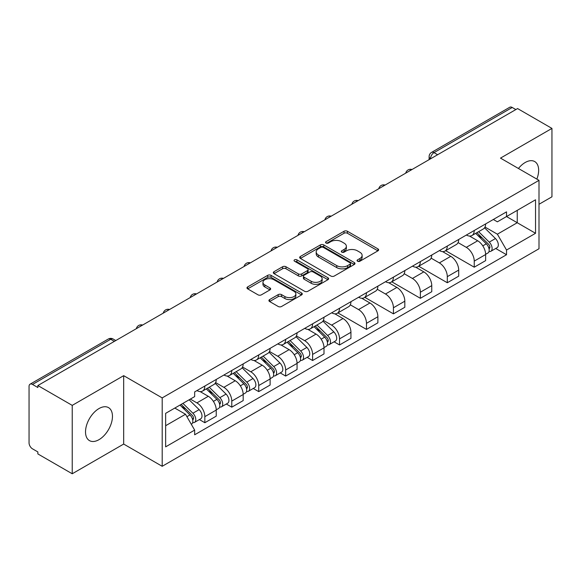 <?xml version="1.0" encoding="UTF-8"?>
<svg xmlns="http://www.w3.org/2000/svg" width="581" height="581" viewBox="0 0 581 581"><rect width="100%" height="100%" fill="white"/><g stroke="black" fill="none" stroke-linecap="round" stroke-linejoin="round"><path stroke-width="0.87" d="M357.555 261.239A1.678 0.966 0 0 0 359.922 261.239L377.933 250.839A2.397 1.387 0 0 0 378.638 249.859A2.397 1.387 0 0 0 377.933 248.886L347.423 231.267A2.397 1.387 0 0 0 344.032 231.267L326.021 241.667A1.678 0.966 0 0 0 325.534 242.35A1.678 0.966 0 0 0 326.021 243.032A1.678 0.966 0 0 0 328.396 243.032L330.727 241.689A7.669 4.43 0 0 1 341.577 241.689L344.119 243.156A7.669 4.43 0 0 1 346.363 246.286A7.669 4.43 0 0 1 344.119 249.423L341.788 250.767A1.678 0.966 0 0 0 341.294 251.45A1.678 0.966 0 0 0 341.788 252.139A1.678 0.966 0 0 0 344.163 252.139L346.494 250.789A7.669 4.43 0 0 1 357.337 250.789L359.879 252.256A7.669 4.43 0 0 1 362.13 255.393A7.669 4.43 0 0 1 359.879 258.523L357.555 259.867A1.678 0.966 0 0 0 357.061 260.549A1.678 0.966 0 0 0 357.555 261.239L357.555 259.867M98.988 439.672A19.05 10.995 120 0 0 111.436 422.888A19.05 10.995 120 0 0 108.516 407.622A19.05 10.995 120 0 0 98.988 408.566A19.05 10.995 120 0 0 86.547 425.35A19.05 10.995 120 0 0 89.467 440.616A19.05 10.995 120 0 0 98.988 439.672M536.844 179.108A19.05 10.995 120 0 0 534.709 161.562A19.05 10.995 120 0 0 525.18 162.506A19.05 10.995 120 0 0 518.441 168.483M269.62 299.578A2.397 1.387 0 0 0 268.916 300.551A2.397 1.387 0 0 0 269.62 301.532L278.183 306.477A2.397 1.387 0 0 0 281.574 306.477L301.575 294.93A2.397 1.387 0 0 0 302.273 293.95A2.397 1.387 0 0 0 301.575 292.969L271.058 275.358A2.397 1.387 0 0 0 267.674 275.358L247.673 286.905A2.397 1.387 0 0 0 246.969 287.878A2.397 1.387 0 0 0 247.673 288.859L258.008 294.828A2.397 1.387 0 0 0 261.399 294.828L269.962 289.89A2.397 1.387 0 0 0 270.659 288.91A2.397 1.387 0 0 0 269.962 287.929L264.834 284.966A6.413 3.704 0 0 1 262.953 282.351A6.413 3.704 0 0 1 266.911 278.931A6.413 3.704 0 0 1 273.898 279.737L293.986 291.328A6.413 3.704 0 0 1 295.867 293.95A6.413 3.704 0 0 1 291.909 297.37A6.413 3.704 0 0 1 284.915 296.564L281.574 294.632A2.397 1.387 0 0 0 278.183 294.632L269.62 299.578L269.62 301.532M162.193 397.898L123.68 375.667L72.226 405.378L37.859 385.537L517.584 108.567L551.95 128.408L500.488 158.119L539.001 180.35L162.193 397.898L162.193 466.296L539.001 248.748L539.001 180.35M330.894 276.04A2.397 1.387 0 0 0 334.286 276.04L354.287 264.493A2.397 1.387 0 0 0 354.991 263.513A2.397 1.387 0 0 0 354.287 262.532L323.777 244.921A2.397 1.387 0 0 0 320.385 244.921L300.384 256.468A2.397 1.387 0 0 0 299.687 257.448A2.397 1.387 0 0 0 300.384 258.422L330.894 276.04M295.206 261.603A1.678 0.966 0 0 1 296.913 261.835L296.913 259.845L327.931 277.754A2.397 1.387 0 0 1 328.635 278.727A2.397 1.387 0 0 1 327.931 279.708L307.93 291.255A2.397 1.387 0 0 1 304.538 291.255L274.029 273.644L274.029 271.683A2.397 1.387 0 0 0 273.324 272.663A2.397 1.387 0 0 0 274.029 273.644M274.029 271.683L282.591 266.744A2.397 1.387 0 0 1 285.975 266.744L298.351 273.883A2.397 1.387 0 0 0 301.742 273.883L307.422 270.608A2.397 1.387 0 0 0 308.126 269.628A2.397 1.387 0 0 0 307.422 268.654L294.538 261.21A1.678 0.966 0 0 1 294.044 260.528A1.678 0.966 0 0 1 295.083 259.634A1.678 0.966 0 0 1 296.913 259.845M72.226 405.378L72.226 473.769L37.859 453.928L37.859 451.938L32.507 448.844A4.888 2.818 -120 0 1 29.05 442.867L29.05 386.43A4.888 2.818 -120 0 1 30.059 384.194L108.291 339.035A4.888 2.818 60 0 1 110.731 339.275L32.507 384.44A4.888 2.818 -120 0 0 30.059 384.194M539.001 204.28L551.95 196.806L551.95 128.408M72.226 473.769L123.68 444.058L162.193 466.296M37.859 385.537L37.859 387.527L32.507 384.44M437.631 154.728L434.007 152.636A4.888 2.818 60 0 0 431.56 152.396L509.791 107.231A4.888 2.818 60 0 1 512.231 107.47L434.007 152.636A4.888 2.818 120 0 0 430.55 158.62L430.55 158.816M515.855 109.562L512.231 107.47M474.241 230.504A11.235 6.485 60 0 1 471.91 235.545L483.312 228.965A11.235 6.485 -120 0 0 485.636 223.925M458.068 242.597L466.296 247.353A11.235 6.485 60 0 1 474.241 261.109L485.636 254.529A11.235 6.485 -120 0 0 477.691 240.774L469.535 236.06M485.636 254.529L485.636 260.615L474.241 267.195L445.671 250.694M471.91 235.545A11.235 6.485 60 0 1 466.383 235.036M474.241 261.109L474.241 267.195M447.297 246.053A11.235 6.485 60 0 1 444.973 251.101L456.368 244.514A11.235 6.485 -120 0 0 458.7 239.474M418.727 266.251L447.297 282.744L458.7 276.164L458.7 270.085A11.235 6.485 -120 0 0 450.754 256.323L442.599 251.617M444.973 251.101A11.235 6.485 60 0 1 439.447 250.593M431.124 258.153L439.359 262.902A11.235 6.485 60 0 1 447.297 276.665L447.297 282.744M420.361 261.61A11.235 6.485 60 0 1 418.037 266.65L429.432 260.07A11.235 6.485 -120 0 0 431.756 255.03M391.79 281.8L420.361 298.3L431.756 291.72L431.756 285.634A11.235 6.485 -120 0 0 423.818 271.879L415.655 267.166M418.037 266.65A11.235 6.485 60 0 1 412.503 266.142M404.187 273.702L412.416 278.459A11.235 6.485 60 0 1 420.361 292.214L420.361 298.3M393.424 277.159A11.235 6.485 60 0 1 391.093 282.206L402.495 275.626A11.235 6.485 -120 0 0 404.819 270.579M364.853 297.356L393.424 313.849L404.819 307.269L404.819 301.19A11.235 6.485 -120 0 0 396.874 287.428L388.718 282.722M391.093 282.206A11.235 6.485 60 0 1 385.566 281.698M377.243 289.258L385.479 294.008A11.235 6.485 60 0 1 393.424 307.77L393.424 313.849M366.48 292.715A11.235 6.485 60 0 1 364.156 297.755L375.551 291.175A11.235 6.485 -120 0 0 377.882 286.135M337.91 312.912L366.48 329.405L377.882 322.825L377.882 316.739A11.235 6.485 -120 0 0 369.937 302.984L361.781 298.271M364.156 297.755A11.235 6.485 60 0 1 358.622 297.254M350.307 304.814L358.542 309.564A11.235 6.485 60 0 1 366.48 323.326L366.48 329.405M339.544 308.271A11.235 6.485 60 0 1 337.22 313.312L348.615 306.732A11.235 6.485 -120 0 0 350.939 301.684M334.082 341.802L339.544 344.961L350.939 338.374L350.939 332.296A11.235 6.485 -120 0 0 343.001 318.541L334.838 313.827M337.22 313.312A11.235 6.485 60 0 1 331.686 312.803M323.37 320.363L331.598 325.12A11.235 6.485 60 0 1 339.544 338.876L339.544 344.961M312.607 323.82A11.235 6.485 60 0 1 310.276 328.861L321.678 322.281A11.235 6.485 -120 0 0 324.002 317.241M307.138 357.359L312.607 360.51L324.002 353.931L324.002 347.852A11.235 6.485 -120 0 0 316.057 334.09L307.901 329.383M310.276 328.861A11.235 6.485 60 0 1 304.749 328.359M296.426 335.92L304.662 340.669A11.235 6.485 60 0 1 312.607 354.432L312.607 360.51M285.663 339.377A11.235 6.485 60 0 1 283.339 344.417L294.734 337.837A11.235 6.485 -120 0 0 297.065 332.797M280.202 372.908L285.663 376.067L297.065 369.487L297.065 363.401A11.235 6.485 -120 0 0 289.12 349.646L280.957 344.932M283.339 344.417A11.235 6.485 60 0 1 277.805 343.908M269.49 351.469L277.718 356.226A11.235 6.485 60 0 1 285.663 369.981L285.663 376.067M258.727 354.926A11.235 6.485 60 0 1 256.395 359.973L267.797 353.393A11.235 6.485 -120 0 0 270.121 348.346M253.258 388.464L258.727 391.616L270.121 385.036L270.121 378.957A11.235 6.485 -120 0 0 262.176 365.195L254.02 360.489M256.395 359.973A11.235 6.485 60 0 1 250.869 359.465M242.553 367.025L250.781 371.775A11.235 6.485 60 0 1 258.727 385.537L258.727 391.616M231.783 370.482A11.235 6.485 60 0 1 229.459 375.522L240.854 368.942A11.235 6.485 -120 0 0 243.185 363.902M226.321 404.013L231.783 407.172L243.185 400.592L243.185 394.506A11.235 6.485 -120 0 0 235.24 380.751L227.084 376.038M229.459 375.522A11.235 6.485 60 0 1 223.932 375.014M215.609 382.581L223.845 387.331A11.235 6.485 60 0 1 231.783 401.086L231.783 407.172M204.846 386.031A11.235 6.485 60 0 1 202.522 391.078L213.917 384.499A11.235 6.485 -120 0 0 216.241 379.451M199.385 419.569L204.846 422.721L216.241 416.141L216.241 410.063A11.235 6.485 -120 0 0 208.303 396.3L200.14 391.594M202.522 391.078A11.235 6.485 60 0 1 196.988 390.57M190.343 399.096L196.901 402.887A11.235 6.485 60 0 1 204.846 416.642L204.846 422.721M493.32 219.487L497.38 221.826L535.544 199.791L517.243 210.358L517.243 222.726L497.38 234.194L485.004 227.048M165.643 425.713L185.506 414.253L194.657 430.1L165.643 446.854L165.643 413.352L194.657 396.605L194.657 391.914L506.53 211.854L506.53 216.546L535.544 233.293L506.53 250.041L497.38 234.194M535.544 199.791L535.544 233.293M194.657 430.1L194.657 434.791L506.53 254.732L506.53 250.041M123.68 375.667L123.68 444.058M185.506 414.253L174.801 408.065M495.716 248.486L506.53 254.732M358.223 261.472L359.879 260.513A7.669 4.43 0 0 0 362.13 257.383L362.13 255.393M346.363 246.286L346.363 248.283A7.669 4.43 0 0 1 344.119 251.413L342.456 252.372M377.904 250.861L347.423 233.264A2.397 1.387 0 0 0 344.032 233.264L326.696 243.272M354.257 264.508L323.777 246.91A2.397 1.387 0 0 0 320.385 246.91L300.421 258.443M350.052 264.195A1.678 0.966 0 0 0 350.539 263.513A1.678 0.966 0 0 0 350.052 262.83L323.268 247.368A1.678 0.966 0 0 0 320.894 247.368L318.439 248.784A7.669 4.43 0 0 0 316.195 251.914A7.669 4.43 0 0 0 318.439 255.044L336.748 265.619A7.669 4.43 0 0 0 347.591 265.619L350.052 264.195L350.052 266.192A1.678 0.966 0 0 0 350.539 265.51L350.539 263.513M316.195 251.914L316.195 253.912A7.669 4.43 0 0 0 318.439 257.042L318.439 255.044M350.052 266.192L347.591 267.609A7.669 4.43 0 0 1 336.748 267.609L318.439 257.042M274.058 273.658L282.591 268.734L282.591 266.744M308.126 269.628L308.126 271.625A2.397 1.387 0 0 1 307.422 272.605L301.742 275.881A2.397 1.387 0 0 1 298.351 275.881L285.975 268.734A2.397 1.387 0 0 0 282.591 268.734M296.913 261.835L327.902 279.73M311.191 281.298A6.413 3.704 0 0 0 318.177 282.105A6.413 3.704 0 0 0 322.135 278.684A6.413 3.704 0 0 0 320.262 276.062L313.181 271.981A2.397 1.387 0 0 0 309.796 271.981L304.117 275.256A2.397 1.387 0 0 0 303.413 276.236A2.397 1.387 0 0 0 304.117 277.217L311.191 281.298L311.191 283.296A6.413 3.704 0 0 0 318.177 284.094A6.413 3.704 0 0 0 322.135 280.674L322.135 278.684M303.413 276.236L303.413 278.226A2.397 1.387 0 0 0 304.117 279.207L304.117 277.217M311.191 283.296L304.117 279.207M295.867 293.95L295.867 295.94A6.413 3.704 0 0 1 291.909 299.36A6.413 3.704 0 0 1 284.915 298.561L281.574 296.63A2.397 1.387 0 0 0 278.183 296.63L269.649 301.554M262.953 282.351L262.953 284.349A6.413 3.704 0 0 0 264.834 286.963L264.834 284.966M269.925 289.904L264.834 286.963M301.539 294.945L271.058 277.348A2.397 1.387 0 0 0 267.674 277.348L247.702 288.88L247.673 286.905M475.686 233.366L486.304 243.831A6.108 3.522 60 0 1 487.917 252.989L485.636 254.304M477.807 235.45L482.303 238.05M476.87 232.683L488.49 244.151A2.934 1.692 60 0 1 489.26 248.545A2.934 1.692 60 0 1 488.991 248.646M478.628 231.666L489.238 242.139A6.108 3.522 60 0 1 490.851 251.29A6.108 3.522 60 0 1 489.006 251.486M484.561 227.803L495.455 238.551A6.108 3.522 60 0 1 497.067 247.702L490.851 251.29M314.052 326.682L324.67 337.154A6.108 3.522 60 0 1 326.275 346.305L324.002 347.62M316.173 328.773L320.668 331.366M315.229 326.006L326.849 337.467A2.934 1.692 60 0 1 327.626 341.86A2.934 1.692 60 0 1 327.357 341.969M316.986 324.99L327.604 335.462A6.108 3.522 60 0 1 329.216 344.613A6.108 3.522 60 0 1 327.372 344.809M322.927 321.126L333.821 331.867A6.108 3.522 60 0 1 335.433 341.025L329.216 344.613M287.116 342.238L297.726 352.703A6.108 3.522 60 0 1 299.338 361.861L297.058 363.176M289.229 344.322L293.732 346.922M288.292 341.555L299.912 353.023A2.934 1.692 60 0 1 300.689 357.417A2.934 1.692 60 0 1 300.421 357.526M290.05 340.539L300.66 351.011A6.108 3.522 60 0 1 302.273 360.169A6.108 3.522 60 0 1 300.428 360.365M295.99 336.682L306.877 347.423A6.108 3.522 60 0 1 308.489 356.574L302.273 360.169M260.172 357.787L270.79 368.26A6.108 3.522 60 0 1 272.402 377.41L270.121 378.732M262.292 359.879L266.788 362.479M261.356 357.112L272.976 368.579A2.934 1.692 60 0 1 273.745 372.973A2.934 1.692 60 0 1 273.477 373.075M263.113 356.095L273.724 366.567A6.108 3.522 60 0 1 275.336 375.718A6.108 3.522 60 0 1 273.491 375.914M269.047 352.231L279.94 362.972A6.108 3.522 60 0 1 281.553 372.13L275.336 375.718M233.235 373.343L243.846 383.816A6.108 3.522 60 0 1 245.458 392.967L243.178 394.281M235.356 375.435L239.851 378.028M234.412 372.661L246.032 384.128A2.934 1.692 60 0 1 246.809 388.522A2.934 1.692 60 0 1 246.54 388.631M236.169 371.651L246.787 382.116A6.108 3.522 60 0 1 248.392 391.274A6.108 3.522 60 0 1 246.547 391.471M242.11 367.788L253.004 378.529A6.108 3.522 60 0 1 254.609 387.68L248.392 391.274M206.299 388.9L216.909 399.365A6.108 3.522 60 0 1 218.521 408.523L216.241 409.837M208.412 390.984L212.915 393.584M207.475 388.217L219.095 399.684A2.934 1.692 60 0 1 219.865 404.078A2.934 1.692 60 0 1 219.603 404.18M209.233 387.2L219.843 397.673A6.108 3.522 60 0 1 221.455 406.823A6.108 3.522 60 0 1 219.611 407.02M215.173 383.337L226.06 394.085A6.108 3.522 60 0 1 227.672 403.236L221.455 406.823M179.987 405.073L189.972 414.921A6.108 3.522 60 0 1 191.577 424.072L191.28 424.246M181.475 406.54L185.971 409.133M181.163 404.391L192.158 415.233A2.934 1.692 60 0 1 192.928 419.627A2.934 1.692 60 0 1 192.66 419.736M182.921 403.381L192.907 413.222A6.108 3.522 60 0 1 194.519 422.38A6.108 3.522 60 0 1 192.674 422.576M189.137 399.786L199.123 409.634A6.108 3.522 60 0 1 200.735 418.792L194.519 422.38M430.724 158.715L430.55 158.62A4.888 2.818 0 0 1 429.119 156.623L429.119 159.644M231.783 401.086L243.185 394.506M258.727 385.537L270.121 378.957M285.663 369.981L297.065 363.401M312.607 354.432L324.002 347.852M339.544 338.876L350.939 332.296M366.48 323.326L377.882 316.739M393.424 307.77L404.819 301.19M420.361 292.214L431.756 285.634M447.297 276.665L458.7 270.085M204.846 416.642L216.241 410.063M196.901 402.887L208.303 396.3M223.845 387.331L235.24 380.751M250.781 371.775L262.176 365.195M277.718 356.226L289.12 349.646M304.662 340.669L316.057 334.09M331.598 325.12L343.001 318.541M358.542 309.564L369.937 302.984M385.479 294.008L396.874 287.428M412.416 278.459L423.818 271.879M439.359 262.902L450.754 256.323M466.296 247.353L477.691 240.774M411.595 169.761A4.888 2.818 120 0 0 409.438 171.003M384.658 185.31A4.888 2.818 120 0 0 382.501 186.559M357.714 200.866A4.888 2.818 120 0 0 355.565 202.108M330.778 216.415A4.888 2.818 120 0 0 328.621 217.664M303.841 231.972A4.888 2.818 120 0 0 301.684 233.221M276.897 247.528A4.888 2.818 120 0 0 274.74 248.77M249.961 263.077A4.888 2.818 120 0 0 247.804 264.326M223.024 278.633A4.888 2.818 120 0 0 220.867 279.875M196.08 294.182A4.888 2.818 120 0 0 193.923 295.431M169.144 309.738A4.888 2.818 120 0 0 166.987 310.98M142.2 325.295A4.888 2.818 120 0 0 140.043 326.537M114.355 341.367L110.731 339.275A4.888 2.818 120 0 1 113.172 339.035A4.888 4.888 0 0 0 108.291 339.035M359.879 260.513L359.879 258.523M341.788 252.139L341.788 250.767M344.119 251.413L344.119 249.423M326.021 243.032L326.021 241.667M344.032 233.264L344.032 231.267M347.423 233.264L347.423 231.267M377.933 250.839L377.933 248.886M300.384 258.422L300.384 256.468M320.385 246.91L320.385 244.921M323.777 246.91L323.777 244.921M354.287 264.493L354.287 262.532M336.748 267.609L336.748 265.619M347.591 267.609L347.591 265.619M285.975 268.734L285.975 266.744M298.351 275.881L298.351 273.883M301.742 275.881L301.742 273.883M307.422 272.605L307.422 270.608M327.931 279.708L327.931 277.754M278.183 296.63L278.183 294.632M281.574 296.63L281.574 294.632M284.915 298.561L284.915 296.564M269.962 289.89L269.962 287.929M267.674 277.348L267.674 275.358M271.058 277.348L271.058 275.358M301.575 294.93L301.575 292.969M486.304 243.831L482.796 245.857M489.87 247.201L488.766 247.84M495.455 238.551L489.238 242.139M324.67 337.154L321.162 339.181M328.236 340.524L327.132 341.156M333.821 331.867L327.604 335.462M297.726 352.703L294.218 354.73M301.292 356.073L300.195 356.712M306.877 347.423L300.66 351.011M270.79 368.26L267.282 370.286M274.355 371.629L273.252 372.261M279.94 362.972L273.724 366.567M243.846 383.816L240.345 385.835M247.412 387.178L246.315 387.817M253.004 378.529L246.787 382.116M216.909 399.365L213.401 401.391M220.475 402.735L219.371 403.367M226.06 394.085L219.843 397.673M189.972 414.921L186.915 416.686M193.538 418.291L192.434 418.923M199.123 409.634L192.907 413.222M412.009 169.521A4.888 4.888 0 0 0 405.741 173.138M385.072 185.07A4.888 4.888 0 0 0 378.805 188.694M358.136 200.627A4.888 4.888 0 0 0 351.868 204.243M331.192 216.183A4.888 4.888 0 0 0 324.924 219.8M304.255 231.732A4.888 4.888 0 0 0 297.988 235.349M277.311 247.288A4.888 4.888 0 0 0 271.051 250.905M250.375 262.837A4.888 4.888 0 0 0 244.107 266.461M223.438 278.393A4.888 4.888 0 0 0 217.171 282.01M196.494 293.942A4.888 4.888 0 0 0 190.227 297.566M169.558 309.499A4.888 4.888 0 0 0 163.29 313.115M142.621 325.055A4.888 4.888 0 0 0 136.353 328.672M115.786 340.539L113.172 339.035M431.56 152.396A4.888 4.888 0 0 0 429.119 156.623"/></g></svg>
